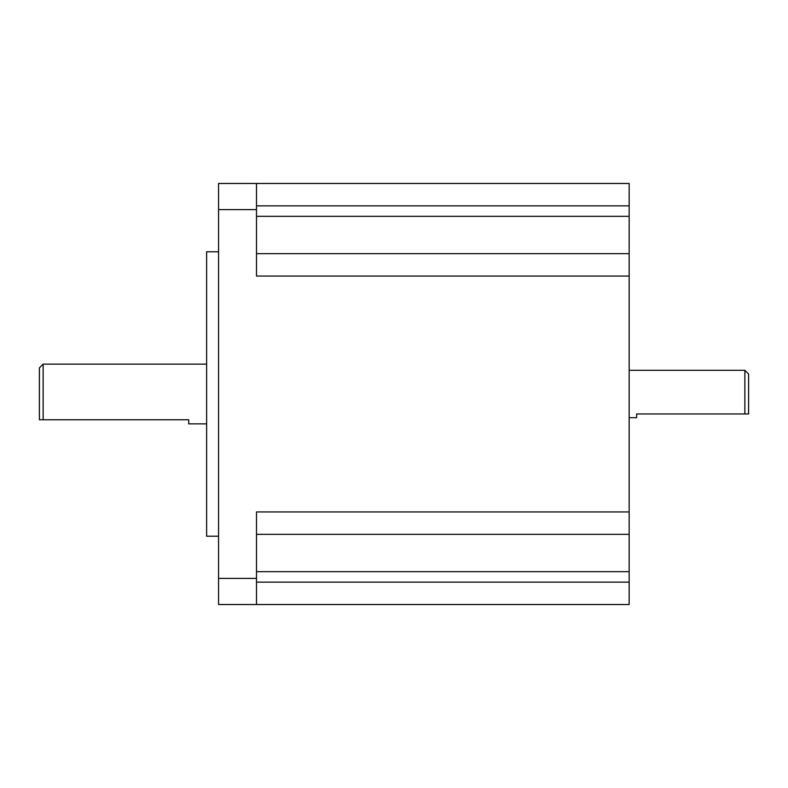 <?xml version="1.0" encoding="UTF-8"?>
<svg xmlns="http://www.w3.org/2000/svg" width="788" height="788" viewBox="0 0 788 788"><rect width="100%" height="100%" fill="white"/><g stroke="black" fill="none" stroke-linecap="round" stroke-linejoin="round"><path stroke-width="1.18" d="M744.867 370.301L748.6 374.034L748.6 413.966L744.867 413.966L744.867 370.301L629.159 370.301M744.867 413.966L636.625 413.966L636.625 417.699L629.159 417.699M43.133 419.758L39.4 419.758L39.4 367.868L43.133 364.135L43.133 419.758L188.706 419.758L188.706 423.865L206.623 423.865M218.562 536.214L206.623 536.214L206.623 251.786L218.562 251.786M256.494 183.476L256.494 209.608L218.562 209.608L218.562 183.476L629.159 183.476L629.159 604.524L218.562 604.524L218.562 578.392L256.494 578.392L256.494 604.524L629.159 604.524M218.562 209.608L218.562 578.392M629.159 511.954L256.494 511.954L256.494 578.392M256.494 209.608L256.494 276.046L629.159 276.046M629.159 253.657L256.494 253.657M629.159 534.343L256.494 534.343M629.159 205.875L256.494 205.875M629.159 216.326L256.494 216.326M629.159 571.674L256.494 571.674M629.159 582.125L256.494 582.125M43.133 364.135L206.623 364.135"/></g></svg>
